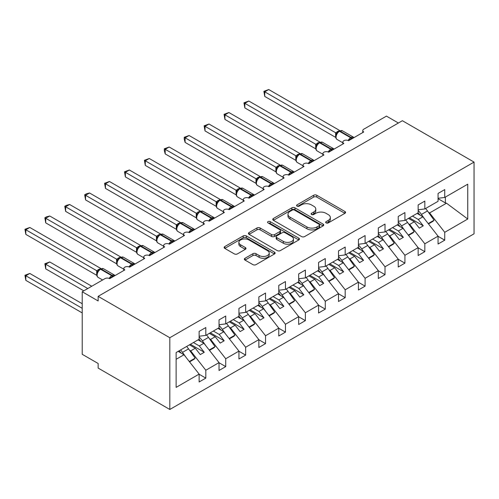 <?xml version="1.0" encoding="UTF-8"?>
<svg xmlns="http://www.w3.org/2000/svg" width="499" height="499" viewBox="0 0 499 499"><rect width="100%" height="100%" fill="white"/><g stroke="black" fill="none" stroke-linecap="round" stroke-linejoin="round"><path stroke-width="0.75" d="M326.121 222.903A1.547 0.892 0 0 0 328.311 222.903L344.921 213.31A2.208 1.279 0 0 0 345.57 212.412A2.208 1.279 0 0 0 344.921 211.507L316.778 195.259A2.208 1.279 0 0 0 313.653 195.259L297.042 204.852A1.547 0.892 0 0 0 296.587 205.482A1.547 0.892 0 0 0 297.042 206.112A1.547 0.892 0 0 0 299.225 206.112L301.377 204.871A7.073 4.086 0 0 1 311.382 204.871L313.728 206.224A7.073 4.086 0 0 1 315.805 209.112A7.073 4.086 0 0 1 313.728 212.006L311.582 213.248A1.547 0.892 0 0 0 311.127 213.878A1.547 0.892 0 0 0 311.582 214.508A1.547 0.892 0 0 0 313.771 214.508L315.917 213.266A7.073 4.086 0 0 1 325.922 213.266L328.267 214.62A7.073 4.086 0 0 1 330.344 217.508A7.073 4.086 0 0 1 328.267 220.396L326.121 221.637A1.547 0.892 0 0 0 325.666 222.273A1.547 0.892 0 0 0 326.121 222.903L326.121 221.637M245.015 258.264A2.208 1.279 0 0 0 244.367 259.168A2.208 1.279 0 0 0 245.015 260.073L252.912 264.626A2.208 1.279 0 0 0 256.037 264.626L274.487 253.979A2.208 1.279 0 0 0 275.136 253.074A2.208 1.279 0 0 0 274.487 252.17L246.344 235.927A2.208 1.279 0 0 0 243.219 235.927L224.768 246.575A2.208 1.279 0 0 0 224.12 247.479A2.208 1.279 0 0 0 224.768 248.383L234.305 253.885A2.208 1.279 0 0 0 237.43 253.885L245.327 249.332A2.208 1.279 0 0 0 245.976 248.427A2.208 1.279 0 0 0 245.327 247.523L240.599 244.791A5.913 3.412 0 0 1 238.865 242.377A5.913 3.412 0 0 1 242.514 239.221A5.913 3.412 0 0 1 248.964 239.963L267.489 250.66A5.913 3.412 0 0 1 269.223 253.074A5.913 3.412 0 0 1 265.568 256.23A5.913 3.412 0 0 1 259.124 255.488L256.037 253.704A2.208 1.279 0 0 0 252.912 253.704L245.015 258.264L245.015 260.073M474.05 162.088L169.816 337.736L169.816 409.467L474.05 233.819L474.05 162.088L402.375 120.708L98.141 296.356L98.141 300.953L82.21 291.753L104.909 278.654A3.381 1.952 0 0 1 109.686 278.654L124.819 269.915A3.381 1.952 0 0 1 123.833 268.537A3.381 1.952 0 0 1 125.916 266.734A3.381 1.952 0 0 1 129.597 267.158L144.729 258.42A3.381 1.952 0 0 1 143.743 257.041A3.381 1.952 0 0 1 145.827 255.239A3.381 1.952 0 0 1 149.507 255.663L164.639 246.924A3.381 1.952 0 0 1 163.653 245.545A3.381 1.952 0 0 1 165.737 243.743A3.381 1.952 0 0 1 169.417 244.167L184.549 235.428A3.381 1.952 0 0 1 183.563 234.05A3.381 1.952 0 0 1 185.647 232.247A3.381 1.952 0 0 1 189.333 232.671L204.459 223.932A3.381 1.952 0 0 1 203.473 222.554A3.381 1.952 0 0 1 205.557 220.751A3.381 1.952 0 0 1 209.243 221.176L224.375 212.437A3.381 1.952 0 0 1 223.384 211.058A3.381 1.952 0 0 1 225.467 209.256A3.381 1.952 0 0 1 229.153 209.68L229.01 209.231L234.143 206.262M169.816 337.736L98.141 296.356M301.533 236.557A2.208 1.279 0 0 0 304.658 236.557L323.109 225.904A2.208 1.279 0 0 0 323.757 224.999A2.208 1.279 0 0 0 323.109 224.101L294.965 207.852A2.208 1.279 0 0 0 291.84 207.852L273.39 218.5A2.208 1.279 0 0 0 272.747 219.404A2.208 1.279 0 0 0 273.39 220.309L301.533 236.557M268.618 223.24A1.547 0.892 0 0 1 270.184 223.458L270.184 221.618L298.801 238.135A2.208 1.279 0 0 1 299.444 239.04A2.208 1.279 0 0 1 298.801 239.938L280.351 250.592A2.208 1.279 0 0 1 277.219 250.592L249.082 234.343L249.082 232.54A2.208 1.279 0 0 0 248.433 233.445A2.208 1.279 0 0 0 249.082 234.343M249.082 232.54L256.973 227.981A2.208 1.279 0 0 1 260.104 227.981L271.518 234.567A2.208 1.279 0 0 0 274.643 234.567L279.883 231.548A2.208 1.279 0 0 0 280.525 230.644A2.208 1.279 0 0 0 279.883 229.74L268 222.878A1.547 0.892 0 0 1 267.545 222.248A1.547 0.892 0 0 1 268.499 221.425A1.547 0.892 0 0 1 270.184 221.618M176.122 359.292L183.994 354.752L199.126 374.107L176.122 387.386L176.122 352.531L199.126 339.251L199.126 331.392L205.819 327.531L205.819 335.39L199.126 336.226M205.819 335.39L219.036 327.762L219.036 319.896L225.729 316.035L225.729 323.895L219.036 324.73M225.729 323.895L238.946 316.266L238.946 308.401L245.639 304.54L245.639 312.399L238.946 313.235M245.639 312.399L258.856 304.77L258.856 296.905L265.549 293.044L265.549 300.903L258.856 301.739M265.549 300.903L278.766 293.275L278.766 285.409L285.459 281.548L285.459 289.414L278.766 290.243M285.459 289.414L298.676 281.779L298.676 273.914L305.369 270.053L305.369 277.918L298.676 278.748M362.754 132.547L362.754 130.595A3.381 1.952 180 0 0 363.746 131.973L348.614 140.712A3.381 1.952 0 0 0 344.934 140.288A3.381 1.952 0 0 0 342.844 142.09A3.381 1.952 0 0 0 343.836 143.469L328.704 152.201A3.381 1.952 0 0 0 325.024 151.783A3.381 1.952 0 0 0 322.934 153.586A3.381 1.952 0 0 0 323.926 154.964L308.794 163.697A3.381 1.952 0 0 0 305.114 163.279A3.381 1.952 0 0 0 303.024 165.082A3.381 1.952 0 0 0 304.016 166.46L288.884 175.193A3.381 1.952 0 0 0 285.197 174.769A3.381 1.952 0 0 0 283.114 176.571A3.381 1.952 0 0 0 284.106 177.956L268.973 186.688A3.381 1.952 0 0 0 265.287 186.264A3.381 1.952 0 0 0 263.204 188.067A3.381 1.952 0 0 0 264.196 189.452L249.063 198.184A3.381 1.952 0 0 0 245.377 197.76A3.381 1.952 0 0 0 243.294 199.563A3.381 1.952 0 0 0 244.285 200.941L229.153 209.68M305.369 277.918L318.587 270.283L318.587 262.418L325.279 258.557L325.279 266.422L318.587 267.252M325.279 266.422L338.497 258.788L338.497 250.922L345.189 247.061L345.189 254.927L338.497 255.756M345.189 254.927L358.413 247.292L358.413 239.433L365.1 235.565L365.1 243.431L358.413 244.267M365.1 243.431L378.323 235.796L378.323 227.937L385.01 224.07L385.01 231.935L378.323 232.771M385.01 231.935L398.233 224.301L398.233 216.441L404.92 212.574L404.92 220.439L398.233 221.275M404.92 220.439L418.143 212.805L418.143 204.946L424.83 201.085L424.83 208.944L418.143 209.78M199.126 374.244L205.819 378.111L205.819 370.246L219.036 362.611L203.904 343.256L198.053 339.875M189.495 350.204L190.687 350.891L205.819 370.246M219.036 362.748L225.729 366.615L225.729 358.75L238.946 351.115L223.814 331.76L217.963 328.379M209.405 338.709L210.597 339.395L225.729 358.75M238.946 351.259L245.639 355.12L245.639 347.254L258.856 339.626L243.724 320.264L237.873 316.884M229.315 327.213L230.507 327.899L245.639 347.254M258.856 339.763L265.549 343.624L265.549 335.758L278.766 328.13L263.634 308.769L257.783 305.388M249.232 315.717L250.417 316.403L265.549 335.758M278.766 328.267L285.459 332.128L285.459 324.263L298.676 316.634L283.544 297.273L277.694 293.892M269.142 304.222L270.327 304.908L285.459 324.263M298.676 316.771L305.369 320.632L305.369 312.767L318.587 305.139L303.454 285.777L297.604 282.397M289.052 292.726L290.237 293.412L305.369 312.767M318.587 305.276L325.279 309.137L325.279 301.277L338.497 293.643L323.364 274.282L317.514 270.901M308.962 281.23L310.147 281.916L325.279 301.277M338.497 293.78L345.189 297.641L345.189 289.782L358.413 282.147L343.281 262.786L337.424 259.411M328.872 269.734L330.057 270.421L345.189 289.782M358.413 282.284L365.1 286.145L365.1 278.286L378.323 270.651L363.191 251.29L357.334 247.916M348.782 258.239L349.967 258.925L365.1 278.286M378.323 270.789L385.01 274.65L385.01 266.79L398.233 259.156L383.101 239.801L377.244 236.42M368.692 246.743L369.878 247.429L385.01 266.79M398.233 259.293L404.92 263.154L404.92 255.295L418.143 247.66L403.011 228.305L397.154 224.924M388.602 235.254L389.788 235.933L404.92 255.295M418.143 247.797L424.83 251.664L424.83 243.799L438.053 236.164L438.053 244.03L444.74 240.169L444.74 232.303L467.744 219.024L446.499 203.193L445.376 202.918L445.376 197.08M408.513 223.758L409.698 224.438L424.83 243.799M424.83 208.944L438.053 201.309L438.053 193.45L444.74 189.589L444.74 197.448L438.053 198.284M438.053 236.301L444.74 240.169M428.423 212.262L429.608 212.948L444.74 232.303M82.21 291.753L82.21 354.29L98.141 363.484L98.141 368.087L169.816 409.467M398.389 123.004L386.444 116.111L363.746 129.216A3.381 1.952 180 0 0 362.754 130.595M183.994 354.752L178.143 351.371M205.819 378.111L199.126 381.972L199.126 374.107M225.729 366.615L219.036 370.476L219.036 362.611M245.639 355.12L238.946 358.981L238.946 351.115M265.549 343.624L258.856 347.485L258.856 339.626M285.459 332.128L278.766 335.989L278.766 328.13M305.369 320.632L298.676 324.493L298.676 316.634M325.279 309.137L318.587 312.998L318.587 305.139M345.189 297.641L338.497 301.502L338.497 293.643M365.1 286.145L358.413 290.006L358.413 282.147M385.01 274.65L378.323 278.517L378.323 270.651M404.92 263.154L398.233 267.021L398.233 259.156M424.83 251.664L418.143 255.525L418.143 247.66M444.74 197.448L467.744 184.168L467.744 219.024M190.687 350.891L195.302 348.221L200.28 354.589L204.266 352.288L199.288 345.919L203.904 343.256M189.452 344.84L195.302 348.221M193.431 342.545L199.288 345.919M210.597 339.395L215.212 336.725L220.19 343.094L224.176 340.798L219.198 334.424L223.814 331.76M209.362 333.344L215.212 336.725M213.341 331.049L219.198 334.424M230.507 327.899L235.123 325.229L240.1 331.598L244.086 329.303L239.108 322.934L243.724 320.264M229.272 321.849L235.123 325.229M233.251 319.553L239.108 322.934M250.417 316.403L255.033 313.734L260.01 320.102L263.996 317.807L259.018 311.438L263.634 308.769M249.182 310.353L255.033 313.734M253.161 308.058L259.018 311.438M270.327 304.908L274.943 302.238L279.927 308.607L283.906 306.311L278.929 299.943L283.544 297.273M269.092 298.857L274.943 302.238M273.072 296.562L278.929 299.943M290.237 293.412L294.853 290.742L299.837 297.111L303.816 294.815L298.839 288.447L303.454 285.777M289.002 287.368L294.853 290.742M292.982 285.066L298.839 288.447M310.147 281.916L314.769 279.247L319.747 285.621L323.726 283.32L318.749 276.951L323.364 274.282M308.912 275.872L314.769 279.247M312.892 273.571L318.749 276.951M330.057 270.421L334.679 267.757L339.657 274.126L343.636 271.824L338.659 265.456L343.281 262.786M328.822 264.376L334.679 267.757M332.802 262.075L338.659 265.456M349.967 258.925L354.589 256.261L359.567 262.63L363.546 260.328L358.569 253.96L363.191 251.29M348.732 252.881L354.589 256.261M352.718 250.579L358.569 253.96M369.878 247.429L374.5 244.766L379.477 251.134L383.457 248.833L378.479 242.464L383.101 239.801M368.642 241.385L374.5 244.766M372.628 239.083L378.479 242.464M389.788 235.933L394.41 233.27L399.387 239.639L403.367 237.337L398.389 230.968L403.011 228.305M388.553 229.889L394.41 233.27M392.538 227.588L398.389 230.968M409.698 224.438L414.32 221.774L419.297 228.143L423.277 225.841L418.299 219.473L422.921 216.809L417.064 213.429M408.463 218.394L414.32 221.774M412.448 216.092L418.299 219.473M422.921 216.809L438.053 236.164M429.608 212.948L446.499 203.193M438.053 198.689L445.376 202.918M409.423 217.845L423.277 225.841M389.507 229.334L403.367 237.337M369.597 240.83L383.457 248.833M349.687 252.326L363.546 260.328M329.777 263.821L343.636 271.824M309.867 275.317L323.726 283.32M289.956 286.813L303.816 294.815M270.046 298.308L283.906 306.311M250.136 309.804L263.996 317.807M230.226 321.3L244.086 329.303M210.316 332.796L224.176 340.798M190.406 344.291L204.266 352.288M326.739 223.122L328.267 222.236A7.073 4.086 0 0 0 330.344 219.348L330.344 217.508M315.805 209.112L315.805 210.952A7.073 4.086 0 0 1 313.728 213.84L312.199 214.726M344.89 213.329L316.778 197.099A2.208 1.279 0 0 0 313.653 197.099L297.66 206.33M323.084 225.922L294.965 209.692A2.208 1.279 0 0 0 291.84 209.692L273.421 220.327M319.204 225.635A1.547 0.892 0 0 0 319.653 224.999A1.547 0.892 0 0 0 319.204 224.369L294.497 210.11A1.547 0.892 0 0 0 292.308 210.11L290.044 211.414A7.073 4.086 0 0 0 287.973 214.308A7.073 4.086 0 0 0 290.044 217.196L306.929 226.945A7.073 4.086 0 0 0 316.934 226.945L319.204 225.635L319.204 227.475A1.547 0.892 0 0 0 319.653 226.839L319.653 224.999M287.973 214.308L287.973 216.142A7.073 4.086 0 0 0 290.044 219.036L290.044 217.196M319.204 227.475L316.934 228.779A7.073 4.086 0 0 1 306.929 228.779L290.044 219.036M249.107 234.362L256.973 229.821L256.973 227.981M280.525 230.644L280.525 232.484A2.208 1.279 0 0 1 279.883 233.389L274.643 236.407A2.208 1.279 0 0 1 271.518 236.407L260.104 229.821A2.208 1.279 0 0 0 256.973 229.821M270.184 223.458L298.77 239.957M283.357 241.41A5.913 3.412 0 0 0 289.807 242.146A5.913 3.412 0 0 0 293.456 238.996A5.913 3.412 0 0 0 291.722 236.576L285.197 232.808A2.208 1.279 0 0 0 282.066 232.808L276.833 235.834A2.208 1.279 0 0 0 276.184 236.738A2.208 1.279 0 0 0 276.833 237.636L283.357 241.41L283.357 243.25A5.913 3.412 0 0 0 289.807 243.986A5.913 3.412 0 0 0 293.456 240.83L293.456 238.996M276.184 236.738L276.184 238.578A2.208 1.279 0 0 0 276.833 239.476L276.833 237.636M283.357 243.25L276.833 239.476M269.223 253.074L269.223 254.914A5.913 3.412 0 0 1 265.568 258.07A5.913 3.412 0 0 1 259.124 257.328L256.037 255.544A2.208 1.279 0 0 0 252.912 255.544L245.046 260.085M238.865 242.377L238.865 244.217A5.913 3.412 0 0 0 240.599 246.631L240.599 244.791M245.296 249.344L240.599 246.631M274.456 253.997L246.344 237.761A2.208 1.279 0 0 0 243.219 237.761L224.799 248.396M264.751 142.408L295.838 160.36M418.143 210.484A20.721 11.964 60 0 1 421.43 214.439L425.117 219.622M425.585 208.507A20.721 11.964 60 0 1 427.487 210.94L434.068 220.202L428.217 223.583M434.068 220.202L432.957 221.35L428.485 223.932M419.971 215.106A18.02 10.404 -120 0 0 418.1 212.83M348.639 140.693L348.47 140.256L353.61 137.294M264.751 96.432L263.877 91.323L264.751 91.828L268.73 89.533L339.669 130.488L335.684 132.784L264.751 91.828L264.751 96.432L335.615 137.344L335.615 132.746M338.777 131.412A1.129 0.649 60 0 1 338.933 131.249L337.505 132.441L336.22 134.518C335.415 137.007 335.702 138.653 337.075 139.452L342.844 142.789M337.012 133.645L335.684 132.784M263.877 91.323L268.73 89.533M244.841 153.904L275.928 171.856M398.233 221.98A20.721 11.964 60 0 1 401.52 225.935L405.207 231.118M405.675 220.003A20.721 11.964 60 0 1 407.577 222.435L414.158 231.698L408.307 235.079M414.158 231.698L413.047 232.846L408.575 235.428M400.061 226.596A18.02 10.404 -120 0 0 398.19 224.325M224.93 165.4L256.018 183.351M378.323 233.476A20.721 11.964 60 0 1 381.61 237.424L385.297 242.614M385.764 231.499A20.721 11.964 60 0 1 387.667 233.931L394.247 243.194L388.397 246.575M394.247 243.194L393.131 244.342L388.665 246.924M380.151 238.092A18.02 10.404 -120 0 0 378.279 235.821M205.02 176.896L236.108 194.847L236.064 190.219L240.119 187.961L169.18 147.005L165.2 149.307L236.064 190.219M358.413 244.972A20.721 11.964 60 0 1 361.7 248.92L365.387 254.103M365.854 242.994A20.721 11.964 60 0 1 367.757 245.427L374.337 254.69L368.487 258.07M374.337 254.69L373.221 255.837L368.755 258.413M360.234 249.587A18.02 10.404 -120 0 0 358.369 247.317M185.11 188.391L216.198 206.343M338.497 256.467A20.721 11.964 60 0 1 341.79 260.416L345.476 265.599M345.944 254.49A20.721 11.964 60 0 1 347.847 256.923L354.427 266.185L348.576 269.566M354.427 266.185L353.311 267.333L348.845 269.909M340.324 261.083A18.02 10.404 -120 0 0 338.459 258.813M328.729 152.189L328.56 151.752L333.7 148.789M244.841 107.927L243.967 102.819L244.841 103.324L248.82 101.029L319.759 141.978L315.773 144.28L244.841 103.324L244.841 107.927L315.705 148.839L315.705 144.242M318.867 142.907A1.129 0.649 60 0 1 319.023 142.745L317.595 143.937L316.31 146.014A2.476 1.796 18 0 0 315.692 144.273M317.096 145.134L315.773 144.28M243.967 102.819L248.82 101.029M308.819 163.684L308.65 163.248L313.79 160.285M224.93 119.417L224.057 114.315L224.93 114.82L228.91 112.525L299.849 153.474L295.863 155.775L224.93 114.82L224.93 119.417L295.795 160.335L295.795 155.732M298.957 154.403A1.129 0.649 60 0 1 299.113 154.241L297.685 155.432L296.4 157.509C295.595 159.998 295.882 161.639 297.254 162.443L303.024 165.78M297.186 156.63L295.863 155.775M224.057 114.315L228.91 112.525M288.909 175.18L288.74 174.744L293.88 171.781M205.02 130.913L204.147 125.81L205.02 126.316L209 124.02L279.939 164.969L275.953 167.271L205.02 126.316L205.02 130.913L275.885 171.831L275.885 167.227M279.047 165.893A1.129 0.649 60 0 1 279.203 165.737L277.775 166.928L276.49 169.005A2.476 1.796 18 0 0 275.872 167.259M277.276 168.126L275.953 167.271M204.147 125.81L209 124.02M268.998 186.676L268.83 186.239L273.963 183.276M185.11 142.408L184.231 139.146L184.231 137.306L185.11 137.811L189.09 135.516L260.029 176.465L256.043 178.767L185.11 137.811L185.11 142.408L255.975 183.32L255.975 178.723M259.137 177.388A1.129 0.649 60 0 1 259.293 177.232L257.864 178.424L256.58 180.501A2.476 1.796 18 0 0 255.962 178.754M257.365 179.621L256.043 178.767M184.231 137.306L189.09 135.516M165.2 199.887L196.288 217.838M318.587 267.963A20.721 11.964 60 0 1 321.88 271.911L325.566 277.095M326.034 265.986A20.721 11.964 60 0 1 327.937 268.418L334.517 277.681L328.666 281.062M334.517 277.681L333.401 278.829L328.935 281.405M320.414 272.579A18.02 10.404 -120 0 0 318.549 270.308M249.088 198.172L248.92 197.735L254.053 194.766M165.2 153.904L164.321 150.642L164.321 148.802L165.2 149.307L165.2 153.904L236.064 194.816M239.227 188.884A1.129 0.649 60 0 1 239.377 188.728L237.954 189.919L236.669 191.996C235.865 194.479 236.152 196.126 237.524 196.93L243.294 200.261M237.455 191.117L236.133 190.262M164.321 148.802L169.18 147.005M145.29 211.383L176.378 229.334M298.676 279.459A20.721 11.964 60 0 1 301.97 283.407L305.656 288.59M306.124 277.481A20.721 11.964 60 0 1 308.02 279.914L314.607 289.177L308.75 292.551M314.607 289.177L313.491 290.324L309.024 292.901M300.504 284.074A18.02 10.404 -120 0 0 298.639 281.804M145.29 165.4L144.411 160.298L145.29 160.803L149.27 158.501L220.209 199.457L216.223 201.758L145.29 160.803L145.29 165.4L216.154 206.312L216.154 201.715M219.317 200.38A1.129 0.649 60 0 1 219.466 200.224L218.044 201.415L216.759 203.492A2.476 1.796 18 0 0 216.142 201.746M217.545 202.613L216.223 201.758M144.411 160.298L149.27 158.501M125.38 222.878L156.468 240.824M278.766 290.948A20.721 11.964 60 0 1 282.06 294.903L285.746 300.086M286.214 288.977A20.721 11.964 60 0 1 288.11 291.41L294.697 300.672L288.84 304.047M294.697 300.672L293.58 301.82L289.114 304.396M280.594 295.57A18.02 10.404 -120 0 0 278.729 293.3M209.268 221.157L209.1 220.726L214.233 217.757M125.38 176.896L124.501 171.793L125.38 172.298L129.36 169.997L200.299 210.952L196.313 213.254L125.38 172.298L125.38 176.896L196.244 217.807L196.244 213.21M199.407 211.875A1.129 0.649 60 0 1 199.556 211.719L198.134 212.911L196.849 214.988C196.045 217.47 196.332 219.117 197.698 219.922L203.473 223.253M197.635 214.108L196.313 213.254M124.501 171.793L129.36 169.997M105.47 234.374L136.558 252.319M258.856 302.444A20.721 11.964 60 0 1 262.15 306.398L265.836 311.582M266.304 300.473A20.721 11.964 60 0 1 268.2 302.905L274.787 312.162L268.93 315.543M274.787 312.162L273.67 313.316L269.204 315.892M260.684 307.066A18.02 10.404 -120 0 0 258.819 304.795M189.358 232.653L189.19 232.222L194.323 229.253M105.47 188.391L104.59 183.289L105.47 183.794L109.449 181.493L180.388 222.448L176.403 224.75L105.47 183.794L105.47 188.391L176.328 229.303L176.328 224.706M179.497 223.371A1.129 0.649 60 0 1 179.646 223.209L178.224 224.4L176.939 226.484A2.476 1.796 18 0 0 176.322 224.737M177.725 225.604L176.403 224.75M104.59 183.289L109.449 181.493M85.554 245.87L116.647 263.815M238.946 313.94A20.721 11.964 60 0 1 242.24 317.894L245.926 323.078M246.394 311.969A20.721 11.964 60 0 1 248.29 314.401L254.877 323.658L249.02 327.038M254.877 323.658L253.76 324.812L249.294 327.388M240.774 318.562A18.02 10.404 -120 0 0 238.909 316.285M169.448 244.148L169.273 243.718L174.413 240.749M85.554 199.887L84.68 194.785L85.554 195.29L89.539 192.988L160.478 233.944L156.493 236.245L85.554 195.29L85.554 199.887L156.418 240.799L156.418 236.202M159.586 234.867A1.129 0.649 60 0 1 159.736 234.705L158.314 235.896L157.029 237.973C156.224 240.462 156.505 242.109 157.877 242.913L163.653 246.244M157.815 237.1L156.493 236.245M84.68 194.785L86.271 193.862L89.539 192.988M65.643 257.365L96.737 275.311M219.036 325.435A20.721 11.964 60 0 1 222.329 329.39L226.016 334.573M226.484 323.458A20.721 11.964 60 0 1 228.38 325.897L234.967 335.153L229.11 338.534M234.967 335.153L233.85 336.301L229.384 338.883M220.864 330.057A18.02 10.404 -120 0 0 218.992 327.781M149.538 255.644L149.363 255.214L154.503 252.244M65.643 211.383L64.77 206.28L65.643 206.786L69.629 204.484L140.562 245.439L136.583 247.741L65.643 206.786L65.643 211.383L136.508 252.294L136.508 247.697M139.676 246.363A1.129 0.649 60 0 1 139.826 246.2L138.404 247.392L137.113 249.469M137.905 248.596L136.583 247.741M64.77 206.28L66.361 205.357L69.629 204.484M44.86 263.753L45.733 264.258L45.733 268.861L44.86 263.753L49.719 261.963L45.733 264.258L87.787 288.541M45.733 268.861L83.801 290.836M49.719 261.963L91.766 286.239M199.126 336.931A20.721 11.964 60 0 1 202.419 340.886L206.106 346.069M206.567 334.954A20.721 11.964 60 0 1 208.47 337.386L215.057 346.649L209.2 350.03M215.057 346.649L213.94 347.797L209.474 350.379M200.954 341.553A18.02 10.404 -120 0 0 199.082 339.276M129.628 267.14L129.453 266.703L134.593 263.74M45.733 222.878L44.86 217.776L45.733 218.281L49.719 215.98L120.652 256.935L116.598 259.193L45.733 218.281L45.733 222.878L116.598 263.79L116.598 259.193M119.766 257.858A1.129 0.649 60 0 1 119.916 257.696L118.494 258.887L117.203 260.965A2.476 1.796 18 0 0 116.591 259.224M117.995 260.091L116.672 259.231M44.86 217.776L46.451 216.853L49.719 215.98M24.95 275.248L25.823 275.754L25.823 280.351L24.95 275.248L29.809 273.458L25.823 275.754L82.21 308.307M25.823 280.351L82.21 312.91M29.809 273.458L82.21 303.71M180.607 349.949A20.721 11.964 60 0 1 182.509 352.381L186.196 357.565M186.657 346.449A20.721 11.964 60 0 1 188.56 348.882L195.146 358.145L189.289 361.526M195.146 358.145L194.03 359.292L189.564 361.875M181.043 353.049A18.02 10.404 -120 0 0 179.172 350.772M109.718 278.635L109.543 278.199L114.683 275.236M25.823 234.374L24.95 229.266L25.823 229.771L29.809 227.475L100.742 268.431L96.687 270.689L25.823 229.771L25.823 234.374L96.687 275.286L96.687 270.689M99.85 269.354A1.129 0.649 60 0 1 100.006 269.192L98.584 270.383L97.293 272.46C96.494 274.949 96.775 276.596 98.147 277.394L102.613 279.976M98.085 271.587L96.762 270.726M24.95 229.266L29.809 227.475M328.267 222.236L328.267 220.396M311.582 214.508L311.582 213.248M313.728 213.84L313.728 212.006M297.042 206.112L297.042 204.852M313.653 197.099L313.653 195.259M316.778 197.099L316.778 195.259M344.921 213.31L344.921 211.507M273.39 220.309L273.39 218.5M291.84 209.692L291.84 207.852M294.965 209.692L294.965 207.852M323.109 225.904L323.109 224.101M306.929 228.779L306.929 226.945M316.934 228.779L316.934 226.945M260.104 229.821L260.104 227.981M271.518 236.407L271.518 234.567M274.643 236.407L274.643 234.567M279.883 233.389L279.883 231.548M298.801 239.938L298.801 238.135M252.912 255.544L252.912 253.704M256.037 255.544L256.037 253.704M259.124 257.328L259.124 255.488M245.327 249.332L245.327 247.523M224.768 248.383L224.768 246.575M243.219 237.761L243.219 235.927M246.344 237.761L246.344 235.927M274.487 253.979L274.487 252.17M427.487 210.94L421.43 214.439M351.982 138.766A2.476 1.428 60 0 1 351.839 138.398A1.129 0.649 -120 0 0 351.121 137.468A4.84 2.794 -60 0 1 353.541 137.225L354.022 137.587M339.407 130.975L342.395 130.788A4.84 2.794 120 0 0 339.975 131.031A1.129 0.649 -120 0 0 339.407 130.975L338.933 131.249A1.129 0.649 60 0 1 339.495 131.306A4.84 2.794 120 0 0 336.07 137.237A4.84 2.794 120 0 0 337.075 139.452M348.127 140.475A4.84 2.794 -60 0 1 350.647 137.743L351.121 137.468L339.975 131.031L339.495 131.306L350.647 137.743A1.129 0.649 60 0 1 351.358 138.672A2.476 1.428 60 0 0 351.508 139.04M338.409 131.599A2.476 1.428 60 0 1 337.68 131.362M338.072 131.873A2.476 1.428 60 0 1 337.205 131.636M336.214 134.537A2.476 1.796 18 0 0 335.602 132.778M407.577 222.435L401.52 225.935M387.667 233.931L381.61 237.424M367.757 245.427L361.7 248.92M347.847 256.923L341.79 260.416M332.072 150.261A2.476 1.428 60 0 1 331.929 149.893A1.129 0.649 -120 0 0 331.211 148.964A4.84 2.794 -60 0 1 333.631 148.721L334.112 149.082M319.497 142.471L322.485 142.284A4.84 2.794 120 0 0 320.065 142.527A1.129 0.649 -120 0 0 319.497 142.471L319.023 142.745A1.129 0.649 60 0 1 319.585 142.801A4.84 2.794 120 0 0 316.16 148.733A4.84 2.794 120 0 0 317.164 150.948L322.934 154.285M328.217 151.97A4.84 2.794 -60 0 1 330.737 149.238L331.211 148.964L320.065 142.527L319.585 142.801L330.737 149.238A1.129 0.649 60 0 1 331.448 150.168A2.476 1.428 60 0 0 331.598 150.536M318.499 143.094A2.476 1.428 60 0 1 317.769 142.857M318.162 143.369A2.476 1.428 60 0 1 317.295 143.132M312.162 161.751A2.476 1.428 60 0 1 312.018 161.389A1.129 0.649 -120 0 0 311.301 160.46A4.84 2.794 -60 0 1 313.721 160.216L314.195 160.578M299.587 153.966L302.575 153.779A4.84 2.794 120 0 0 300.155 154.023A1.129 0.649 -120 0 0 299.587 153.966L299.113 154.241A1.129 0.649 60 0 1 299.674 154.297A4.84 2.794 120 0 0 296.25 160.229A4.84 2.794 120 0 0 297.254 162.443M308.301 163.466A4.84 2.794 -60 0 1 310.821 160.734L311.301 160.46L300.155 154.023L299.674 154.297L310.821 160.734A1.129 0.649 60 0 1 311.538 161.664A2.476 1.428 60 0 0 311.682 162.032M298.589 154.59A2.476 1.428 60 0 1 297.859 154.353M298.252 154.865A2.476 1.428 60 0 1 297.385 154.628M296.394 157.528A2.476 1.796 18 0 0 295.782 155.763M292.252 173.247A2.476 1.428 60 0 1 292.108 172.885A1.129 0.649 -120 0 0 291.391 171.955A4.84 2.794 -60 0 1 293.811 171.712L294.285 172.074M279.677 165.462L282.665 165.275A4.84 2.794 120 0 0 280.238 165.518A1.129 0.649 -120 0 0 279.677 165.462L279.203 165.737A1.129 0.649 60 0 1 279.764 165.793A4.84 2.794 120 0 0 276.34 171.725A4.84 2.794 120 0 0 277.344 173.939L283.114 177.27M288.391 174.962A4.84 2.794 -60 0 1 290.911 172.23L291.391 171.955L280.238 165.518L279.764 165.793L290.911 172.23A1.129 0.649 60 0 1 291.628 173.159A2.476 1.428 60 0 0 291.772 173.527M278.679 166.086A2.476 1.428 60 0 1 277.949 165.849M278.342 166.36A2.476 1.428 60 0 1 277.469 166.123M272.342 184.742A2.476 1.428 60 0 1 272.198 184.381A1.129 0.649 -120 0 0 271.481 183.451A4.84 2.794 -60 0 1 273.901 183.208L274.375 183.57M259.767 176.958L262.755 176.771A4.84 2.794 120 0 0 260.328 177.008A1.129 0.649 -120 0 0 259.767 176.958L259.293 177.232A1.129 0.649 60 0 1 259.854 177.288A4.84 2.794 120 0 0 256.43 183.22A4.84 2.794 120 0 0 257.434 185.435L263.204 188.765M268.481 186.458A4.84 2.794 -60 0 1 271.001 183.726L271.481 183.451L260.328 177.008L259.854 177.288L271.001 183.726A1.129 0.649 60 0 1 271.718 184.655A2.476 1.428 60 0 0 271.861 185.023M258.763 177.582A2.476 1.428 60 0 1 258.039 177.345M258.432 177.856A2.476 1.428 60 0 1 257.559 177.619M327.937 268.418L321.88 271.911M252.432 196.238A2.476 1.428 60 0 1 252.288 195.876A1.129 0.649 -120 0 0 251.571 194.941A4.84 2.794 -60 0 1 253.991 194.704L254.465 195.065M239.857 188.447L242.845 188.266A4.84 2.794 120 0 0 240.418 188.503A1.129 0.649 -120 0 0 239.857 188.447L239.377 188.728A1.129 0.649 60 0 1 239.944 188.784A4.84 2.794 120 0 0 236.52 194.716A4.84 2.794 120 0 0 237.524 196.93M248.571 197.953A4.84 2.794 -60 0 1 251.091 195.221L251.571 194.941L240.418 188.503L239.944 188.784L251.091 195.221A1.129 0.649 60 0 1 251.808 196.151A2.476 1.428 60 0 0 251.951 196.512M238.853 189.077A2.476 1.428 60 0 1 238.129 188.84M238.522 189.352A2.476 1.428 60 0 1 237.649 189.115M236.663 192.009A2.476 1.796 18 0 0 236.052 190.25M308.02 279.914L301.97 283.407M232.522 207.734A2.476 1.428 60 0 1 232.378 207.372A1.129 0.649 -120 0 0 231.661 206.436A4.84 2.794 -60 0 1 234.081 206.199L234.555 206.561M219.947 199.943L222.934 199.762A4.84 2.794 120 0 0 220.508 199.999A1.129 0.649 -120 0 0 219.947 199.943L219.466 200.224A1.129 0.649 60 0 1 220.034 200.28A4.84 2.794 120 0 0 216.61 206.206A4.84 2.794 120 0 0 217.608 208.426L223.384 211.757M228.661 209.449A4.84 2.794 -60 0 1 231.18 206.717L231.661 206.436L220.508 199.999L220.034 200.28L231.18 206.717A1.129 0.649 60 0 1 231.898 207.646A2.476 1.428 60 0 0 232.041 208.008M218.942 200.573A2.476 1.428 60 0 1 218.219 200.336M218.612 200.847A2.476 1.428 60 0 1 217.739 200.61M288.11 291.41L282.06 294.903M212.611 219.229A2.476 1.428 60 0 1 212.468 218.861A1.129 0.649 -120 0 0 211.751 217.932A4.84 2.794 -60 0 1 214.171 217.695L214.645 218.057M200.037 211.439L203.018 211.258A4.84 2.794 120 0 0 200.598 211.495A1.129 0.649 -120 0 0 200.037 211.439L199.556 211.719A1.129 0.649 60 0 1 200.124 211.769A4.84 2.794 120 0 0 196.7 217.701A4.84 2.794 120 0 0 197.698 219.922M208.75 220.938A4.84 2.794 -60 0 1 211.27 218.206L211.751 217.932L200.598 211.495L200.124 211.769L211.27 218.206A1.129 0.649 60 0 1 211.988 219.142A2.476 1.428 60 0 0 212.131 219.504M199.032 212.069A2.476 1.428 60 0 1 198.309 211.826M198.702 212.337A2.476 1.428 60 0 1 197.829 212.106M196.843 215A2.476 1.796 18 0 0 196.232 213.241M268.2 302.905L262.15 306.398M192.701 230.725A2.476 1.428 60 0 1 192.558 230.357A1.129 0.649 -120 0 0 191.841 229.428A4.84 2.794 -60 0 1 194.261 229.191L194.735 229.552M180.127 222.934L183.108 222.754A4.84 2.794 120 0 0 180.688 222.991A1.129 0.649 -120 0 0 180.127 222.934L179.646 223.209A1.129 0.649 60 0 1 180.214 223.265A4.84 2.794 120 0 0 176.789 229.197A4.84 2.794 120 0 0 177.787 231.417L183.563 234.748M188.84 232.434A4.84 2.794 -60 0 1 191.36 229.702L191.841 229.428L180.688 222.991L180.214 223.265L191.36 229.702A1.129 0.649 60 0 1 192.078 230.638A2.476 1.428 60 0 0 192.221 231M179.122 223.558A2.476 1.428 60 0 1 178.399 223.321M178.792 223.833A2.476 1.428 60 0 1 177.918 223.602M248.29 314.401L242.24 317.894M172.791 242.221A2.476 1.428 60 0 1 172.642 241.853A1.129 0.649 -120 0 0 171.93 240.923A4.84 2.794 -60 0 1 174.351 240.686L174.825 241.042M160.216 234.43L163.198 234.249A4.84 2.794 120 0 0 160.778 234.486A1.129 0.649 -120 0 0 160.216 234.43L159.736 234.705A1.129 0.649 60 0 1 160.298 234.761A4.84 2.794 120 0 0 156.873 240.693A4.84 2.794 120 0 0 157.877 242.913M168.93 243.93A4.84 2.794 -60 0 1 171.45 241.198L171.93 240.923L160.778 234.486L160.298 234.761L171.45 241.198A1.129 0.649 60 0 1 172.167 242.134A2.476 1.428 60 0 0 172.311 242.495M159.212 235.054A2.476 1.428 60 0 1 158.489 234.817M158.882 235.328A2.476 1.428 60 0 1 158.008 235.098M157.023 237.992A2.476 1.796 18 0 0 156.412 236.233M228.38 325.897L222.329 329.39M152.881 253.717A2.476 1.428 60 0 1 152.731 253.349A1.129 0.649 -120 0 0 152.02 252.419A4.84 2.794 -60 0 1 154.441 252.182L154.915 252.538M140.306 245.926L143.288 245.745A4.84 2.794 120 0 0 140.868 245.982A1.129 0.649 -120 0 0 140.306 245.926L139.826 246.2A1.129 0.649 60 0 1 140.387 246.257A4.84 2.794 120 0 0 136.963 252.188A4.84 2.794 120 0 0 137.967 254.409L143.743 257.74M149.02 255.426A4.84 2.794 -60 0 1 151.54 252.694L152.02 252.419L140.868 245.982L140.387 246.257L151.54 252.694A1.129 0.649 60 0 1 152.257 253.623A2.476 1.428 60 0 0 152.401 253.991M139.302 246.55A2.476 1.428 60 0 1 138.579 246.313M138.972 246.824A2.476 1.428 60 0 1 138.098 246.587M137.113 249.488A2.476 1.796 18 0 0 136.501 247.729M208.47 337.386L202.419 340.886M132.971 265.212A2.476 1.428 60 0 1 132.821 264.844A1.129 0.649 -120 0 0 132.11 263.915A4.84 2.794 -60 0 1 134.53 263.672L135.004 264.033M120.396 257.422L123.378 257.234A4.84 2.794 120 0 0 120.958 257.478A1.129 0.649 -120 0 0 120.396 257.422L119.916 257.696A1.129 0.649 60 0 1 120.477 257.752A4.84 2.794 120 0 0 117.053 263.684A4.84 2.794 120 0 0 118.057 265.905L123.833 269.235M129.11 266.921A4.84 2.794 -60 0 1 131.63 264.189L132.11 263.915L120.958 257.478L120.477 257.752L131.63 264.189A1.129 0.649 60 0 1 132.347 265.119A2.476 1.428 60 0 0 132.491 265.487M119.392 258.045A2.476 1.428 60 0 1 118.668 257.808M119.061 258.32A2.476 1.428 60 0 1 118.188 258.083M188.56 348.882L182.509 352.381M113.055 276.708A2.476 1.428 60 0 1 112.911 276.34A1.129 0.649 -120 0 0 112.194 275.411A4.84 2.794 -60 0 1 114.62 275.167L115.094 275.529M100.486 268.917L103.468 268.73A4.84 2.794 120 0 0 101.047 268.973A1.129 0.649 -120 0 0 100.486 268.917L100.006 269.192A1.129 0.649 60 0 1 100.567 269.248A4.84 2.794 120 0 0 97.143 275.18A4.84 2.794 120 0 0 98.147 277.394M109.2 278.417A4.84 2.794 -60 0 1 111.72 275.685L112.194 275.411L101.047 268.973L100.567 269.248L111.72 275.685A1.129 0.649 60 0 1 112.437 276.614A2.476 1.428 60 0 0 112.581 276.982M99.482 269.541A2.476 1.428 60 0 1 98.758 269.304M99.145 269.816A2.476 1.428 60 0 1 98.278 269.579M97.286 272.479A2.476 1.796 18 0 0 96.681 270.72M342.844 144.036L342.844 142.09M322.934 155.532L322.934 153.586M303.024 167.028L303.024 165.082M283.114 178.523L283.114 176.571M263.204 190.019L263.204 188.067M243.294 201.515L243.294 199.563M223.384 213.011L223.384 211.058M203.473 224.506L203.473 222.554M183.563 236.002L183.563 234.05M163.653 247.498L163.653 245.545M143.743 258.993L143.743 257.041M123.833 270.489L123.833 268.537M342.395 130.788L353.541 137.225M322.485 142.284L333.631 148.721M316.31 146.014C315.505 148.502 315.792 150.149 317.164 150.948M302.575 153.779L313.721 160.216M282.665 165.275L293.811 171.712M276.49 169.005C275.685 171.494 275.972 173.134 277.344 173.939M262.755 176.771L273.901 183.208M256.58 180.501C255.775 182.99 256.062 184.63 257.434 185.435M242.845 188.266L253.991 194.704M222.934 199.762L234.081 206.199M216.759 203.492C215.955 205.975 216.242 207.621 217.608 208.426M203.018 211.258L214.171 217.695M183.108 222.754L194.261 229.191M176.939 226.484C176.135 228.966 176.421 230.613 177.787 231.417M163.198 234.249L174.351 240.686M143.288 245.745L154.441 252.182M137.119 249.469C136.314 251.958 136.595 253.604 137.967 254.409M123.378 257.234L134.53 263.672M117.203 260.965C116.404 263.453 116.685 265.1 118.057 265.905M103.468 268.73L114.62 275.167"/></g></svg>
